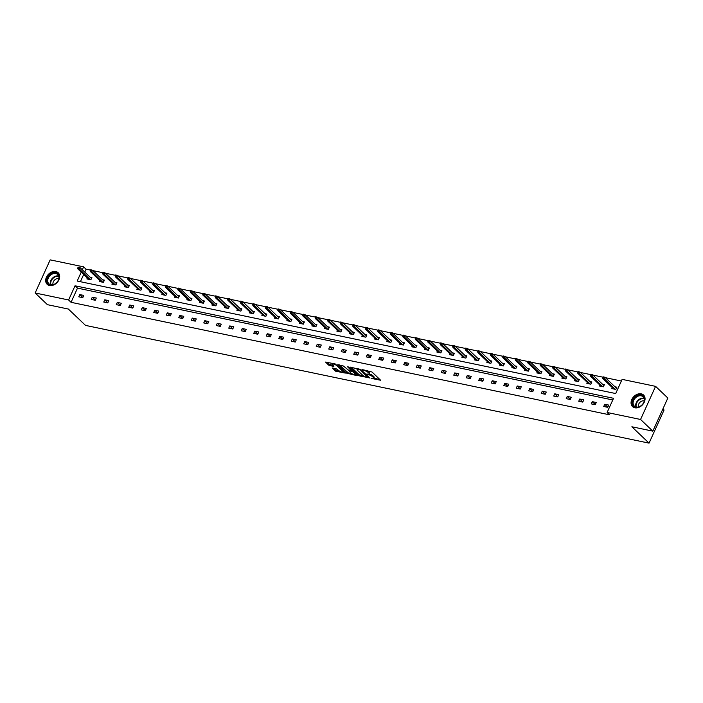 <?xml version="1.0" encoding="UTF-8"?>
<svg xmlns="http://www.w3.org/2000/svg" width="703" height="703" viewBox="0 0 703 703"><rect width="100%" height="100%" fill="white"/><g stroke="black" fill="none" stroke-linecap="round" stroke-linejoin="round"><path stroke-width="1.05" d="M371.105 378.363L380.648 380.253L371.984 371.992L362.353 369.62L364.11 370.49A3.216 0.896 -155.6 0 1 368.17 372.485L368.89 373.17A3.216 0.896 -155.6 0 1 369.303 373.978A3.216 0.896 -155.6 0 1 367.915 374.119L366.623 374.093L368.592 374.761A3.216 0.896 -155.6 0 1 372.652 376.746L373.372 377.441A3.216 0.896 -155.6 0 1 373.785 378.24A3.216 0.896 -155.6 0 1 372.397 378.381L371.105 378.363M55.845 271.534A7.988 5.984 133.6 0 1 58.182 272.738A7.988 5.984 133.6 0 1 58.094 281.297A7.988 5.984 133.6 0 1 49.509 285.497A7.988 5.984 133.6 0 1 47.171 284.302A7.988 5.984 133.6 0 1 47.259 275.734A7.988 5.984 133.6 0 1 55.845 271.534M641.224 393.838A7.988 5.984 133.6 0 1 643.561 395.033A7.988 5.984 133.6 0 1 643.473 403.601A7.988 5.984 133.6 0 1 634.888 407.802A7.988 5.984 133.6 0 1 632.551 406.598A7.988 5.984 133.6 0 1 632.638 398.039A7.988 5.984 133.6 0 1 641.224 393.838M332.238 367.968L335.639 371.202L345.349 373.1L335.278 363.969L325.568 362.071L328.635 365.121L333.872 366.571L332.721 364.892A2.689 0.747 -155.6 0 1 332.378 364.224A2.689 0.747 -155.6 0 1 334.312 364.321A2.689 0.747 -155.6 0 1 336.93 365.771L342.642 371.202A2.689 0.747 -155.6 0 1 342.985 371.878A2.689 0.747 -155.6 0 1 341.052 371.782A2.689 0.747 -155.6 0 1 338.433 370.323L336.21 368.794L332.238 367.968M81.232 272.131L77.189 281.042L615.696 393.548L622.129 379.365L655.583 386.351L667.85 398.03L652.823 431.15L631.874 426.774L649.054 443.136L85.546 325.401L68.367 309.048L47.417 304.671L35.15 292.984L50.177 259.864L83.622 266.859L82.304 269.767M652.823 431.15L640.556 419.471L607.102 412.485L613.543 398.293L75.036 285.787L68.604 299.979L35.15 292.984M612.788 399.963L77.488 288.125L71.056 302.316L609.563 414.814L607.102 412.485M71.056 302.316L68.604 299.979M358.829 375.692L369.681 377.959L361.008 369.699L350.463 367.142L358.829 375.692L359.233 374.796L364.005 376.149M357.142 375.692L346.597 373.135L337.8 364.629L343.468 366.035L348.257 370.006L351.324 370.516L347.537 366.773L348.635 367.01L357.335 375.288M655.583 386.351L640.556 419.471M649.054 443.136L664.071 410.016L662.92 408.909M99.826 280.55L99.387 281.525L103.394 282.36L104.404 280.128L102.524 279.732M124.826 285.769L124.387 286.754L128.394 287.589L129.405 285.348L127.524 284.952M149.827 290.998L149.379 291.973L153.386 292.808L154.405 290.567L152.516 290.181M174.827 296.218L174.379 297.193L178.386 298.028L179.406 295.796L177.516 295.401M199.828 301.438L199.38 302.422L203.387 303.257L204.397 301.016L202.517 300.62M224.819 306.666L224.38 307.642L228.387 308.476L229.398 306.244L227.517 305.849M249.82 311.886L249.372 312.861L253.379 313.705L254.398 311.464L252.509 311.069M274.82 317.106L274.372 318.09L278.379 318.925L279.399 316.684L277.509 316.288M299.821 322.334L299.373 323.31L303.38 324.145L304.39 321.912L302.51 321.517M324.812 327.554L324.373 328.529L328.38 329.373L329.391 327.132L327.51 326.737M349.813 332.774L349.373 333.758L353.372 334.593L354.391 332.352L352.502 331.957M374.813 338.002L374.365 338.978L378.372 339.813L379.392 337.581L377.502 337.185M399.814 343.222L399.366 344.198L403.373 345.041L404.383 342.8L402.503 342.405M424.805 348.442L424.366 349.426L428.373 350.261L429.384 348.02L427.503 347.625M449.806 353.671L449.366 354.646L453.365 355.481L454.384 353.249L452.495 352.853M474.806 358.89L474.358 359.866L478.365 360.709L479.384 358.468L477.495 358.073M499.807 364.11L499.358 365.094L503.366 365.929L504.376 363.688L502.496 363.293M524.798 369.339L524.359 370.314L528.366 371.149L529.377 368.917L527.496 368.521M549.799 374.558L549.359 375.534L553.358 376.377L554.377 374.137L552.488 373.741M574.799 379.778L574.351 380.762L578.358 381.597L579.377 379.356L577.488 378.961M599.8 385.007L599.351 385.982L603.359 386.817L604.378 384.585L602.489 384.19M621.373 381.026L605.432 377.696M602.954 377.177L592.928 375.086M590.458 374.567L580.432 372.476M577.963 371.957L567.936 369.866M565.458 369.347L555.432 367.247M552.962 366.738L542.936 364.637M540.458 364.128L530.431 362.027M527.962 361.509L517.935 359.418M515.466 358.899L505.439 356.808M502.961 356.289L492.935 354.198M490.466 353.679L480.439 351.579M477.97 351.069L467.943 348.969M465.465 348.46L455.439 346.359M452.969 345.841L442.943 343.749M440.465 343.231L430.438 341.14M427.969 340.621L417.942 338.53M415.473 338.011L405.446 335.911M402.968 335.401L392.942 333.301M390.473 332.791L380.446 330.691M377.977 330.173L367.95 328.081M365.472 327.563L355.446 325.471M352.976 324.953L342.95 322.862M340.472 322.343L330.445 320.243M327.976 319.733L317.949 317.633M315.48 317.123L305.454 315.023M302.975 314.505L292.949 312.413M290.48 311.895L280.453 309.803M277.975 309.285L267.948 307.193M265.479 306.675L255.453 304.575M252.983 304.065L242.957 301.965M240.479 301.446L230.452 299.355M227.983 298.837L217.956 296.745M215.487 296.227L205.461 294.135M202.982 293.617L192.956 291.525M190.487 291.007L180.46 288.907M177.982 288.397L167.955 286.297M165.486 285.778L155.46 283.687M152.99 283.168L142.964 281.077M140.486 280.559L130.459 278.467M127.99 277.949L117.963 275.857M115.494 275.339L105.468 273.239M102.99 272.729L92.963 270.629M90.494 270.11L86.082 269.196L84.755 272.105M83.683 274.469L80.397 281.71M612.295 387.617L611.847 388.592L615.854 389.427L616.874 387.195L614.984 386.799M587.295 382.388L586.856 383.372L590.863 384.207L591.873 381.966L589.993 381.58M562.295 377.168L561.855 378.144L565.862 378.987L566.873 376.746L564.992 376.351M537.303 371.949L536.855 372.924L540.862 373.759L541.881 371.527L539.992 371.131M512.302 366.72L511.854 367.704L515.861 368.539L516.881 366.298L514.991 365.911M487.302 361.5L486.863 362.476L490.87 363.319L491.88 361.078L490 360.683M462.302 356.28L461.862 357.256L465.869 358.091L466.88 355.859L464.999 355.463M437.31 351.052L436.862 352.036L440.869 352.871L441.888 350.63L439.999 350.243M412.31 345.832L411.861 346.807L415.868 347.651L416.888 345.41L414.998 345.015M387.309 340.612L386.87 341.588L390.877 342.423L391.887 340.19L390.007 339.795M362.309 335.384L361.869 336.368L365.876 337.203L366.887 334.962L365.006 334.575M337.317 330.164L336.869 331.139L340.876 331.983L341.895 329.742L340.006 329.347M312.317 324.944L311.868 325.92L315.875 326.754L316.895 324.522L315.006 324.127M287.316 319.716L286.877 320.7L290.884 321.535L291.894 319.294L290.005 318.907M262.316 314.496L261.876 315.471L265.883 316.315L266.894 314.074L265.013 313.679M237.324 309.276L236.876 310.251L240.883 311.086L241.902 308.854L240.013 308.459M212.324 304.048L211.875 305.032L215.883 305.867L216.902 303.626L215.013 303.239M187.323 298.828L186.884 299.803L190.882 300.647L191.901 298.406L190.012 298.01M162.323 293.608L161.883 294.583L165.89 295.418L166.901 293.186L165.02 292.791M137.331 288.379L136.883 289.364L140.89 290.198L141.901 287.958L140.02 287.571M112.331 283.16L111.882 284.135L115.89 284.979L116.909 282.738L115.02 282.342M87.33 277.94L86.891 278.915L90.889 279.75L91.908 277.518L90.019 277.123M86.082 269.196L83.622 266.859M77.488 288.125L75.036 285.787M79.782 294.583L83.789 295.418L82.769 297.659L78.762 296.815L79.782 294.583L82.84 297.501M92.278 297.193L96.285 298.028L95.274 300.269L91.267 299.434L92.278 297.193L95.344 300.111M104.782 299.803L108.789 300.638L107.77 302.879L103.763 302.044L104.782 299.803L107.84 302.721M117.278 302.413L121.285 303.248L120.266 305.489L116.267 304.654L117.278 302.413L120.345 305.33M129.774 305.023L133.781 305.867L132.77 308.099L128.763 307.264L129.774 305.023L132.841 307.94M142.278 307.642L146.286 308.476L145.266 310.708L141.259 309.874L142.278 307.642L145.336 310.55M154.774 310.251L158.781 311.086L157.771 313.327L153.764 312.484L154.774 310.251L157.841 313.169M167.279 312.861L171.277 313.696L170.267 315.937L166.26 315.102L167.279 312.861L170.337 315.779M179.775 315.471L183.782 316.306L182.762 318.547L178.755 317.712L179.775 315.471L182.842 318.389M192.271 318.081L196.278 318.916L195.267 321.157L191.26 320.322L192.271 318.081L195.337 320.999M204.775 320.691L208.782 321.535L207.763 323.767L203.756 322.932L204.775 320.691L207.833 323.608M217.271 323.31L221.278 324.145L220.259 326.377L216.26 325.542L217.271 323.31L220.338 326.218M229.767 325.92L233.774 326.754L232.763 328.995L228.756 328.152L229.767 325.92L232.834 328.837M242.271 328.529L246.278 329.364L245.259 331.605L241.252 330.77L242.271 328.529L245.329 331.447M254.767 331.139L258.774 331.974L257.764 334.215L253.757 333.38L254.767 331.139L257.834 334.057M267.272 333.749L271.279 334.584L270.26 336.825L266.252 335.99L267.272 333.749L270.33 336.667M279.768 336.359L283.775 337.203L282.755 339.435L278.748 338.6L279.768 336.359L282.834 339.277M292.263 338.978L296.271 339.813L295.26 342.045L291.253 341.21L292.263 338.978L295.33 341.886M304.768 341.588L308.775 342.423L307.756 344.663L303.749 343.82L304.768 341.588L307.826 344.505M317.264 344.198L321.271 345.032L320.26 347.273L316.253 346.438L317.264 344.198L320.331 347.115M329.769 346.807L333.767 347.642L332.756 349.883L328.749 349.048L329.769 346.807L332.827 349.725M342.264 349.417L346.271 350.252L345.252 352.493L341.245 351.658L342.264 349.417L345.322 352.335M354.76 352.027L358.767 352.871L357.757 355.103L353.75 354.268L354.76 352.027L357.827 354.945M367.265 354.646L371.272 355.481L370.253 357.713L366.245 356.878L367.265 354.646L370.323 357.555M379.761 357.256L383.768 358.091L382.748 360.331L378.75 359.488L379.761 357.256L382.827 360.173M392.256 359.866L396.264 360.701L395.253 362.941L391.246 362.107L392.256 359.866L395.323 362.783M404.761 362.476L408.768 363.31L407.749 365.551L403.742 364.716L404.761 362.476L407.819 365.393M417.257 365.085L421.264 365.92L420.253 368.161L416.246 367.326L417.257 365.085L420.324 368.003M429.761 367.695L433.76 368.539L432.749 370.771L428.742 369.936L429.761 367.695L432.82 370.613M442.257 370.314L446.264 371.149L445.245 373.381L441.238 372.546L442.257 370.314L445.315 373.223M454.753 372.924L458.76 373.759L457.75 376L453.743 375.156L454.753 372.924L457.82 375.841M467.258 375.534L471.265 376.369L470.245 378.609L466.238 377.775L467.258 375.534L470.316 378.451M479.754 378.144L483.761 378.979L482.741 381.219L478.743 380.385L479.754 378.144L482.82 381.061M492.249 380.754L496.256 381.588L495.246 383.829L491.239 382.994L492.249 380.754L495.316 383.671M504.754 383.363L508.761 384.207L507.742 386.439L503.735 385.604L504.754 383.363L507.812 386.281M517.25 385.982L521.257 386.817L520.246 389.049L516.239 388.214L517.25 385.982L520.317 388.891M529.754 388.592L533.753 389.427L532.742 391.668L528.735 390.824L529.754 388.592L532.812 391.509M542.25 391.202L546.257 392.037L545.238 394.278L541.231 393.443L542.25 391.202L545.308 394.119M554.746 393.812L558.753 394.647L557.743 396.887L553.736 396.053L554.746 393.812L557.813 396.729M567.251 396.422L571.258 397.257L570.238 399.497L566.231 398.663L567.251 396.422L570.309 399.339M579.747 399.032L583.754 399.875L582.734 402.107L578.736 401.272L579.747 399.032L582.813 401.949M592.242 401.65L596.249 402.485L595.239 404.717L591.232 403.882L592.242 401.65L595.309 404.559M604.747 404.26L608.754 405.095L607.735 407.336L603.728 406.492L604.747 404.26L607.805 407.178M373.785 378.24L374.189 377.344A3.216 0.896 -155.6 0 0 373.776 376.544L373.372 377.441M369.321 373.934A3.216 0.896 -155.6 0 1 373.056 375.859L373.776 376.544M369.303 373.978L369.708 373.082A3.216 0.896 -155.6 0 0 369.295 372.274L368.89 373.17M367.203 370.639A3.216 0.896 -155.6 0 1 368.574 371.588L369.295 372.274M373.803 378.196L379.813 379.453M351.395 367.335L359.233 374.796M368.302 377.045L368.847 377.159M367.836 377.432L360.437 369.971L358.407 369.303A3.216 0.896 -155.6 0 0 357.027 369.435A3.216 0.896 -155.6 0 0 357.432 370.244L362.634 375.2A3.216 0.896 -155.6 0 0 366.694 377.186L367.836 377.432M356.614 374.602L355.226 374.312M351.614 373.557L348.275 372.862L347.862 373.759M339.171 364.778L348.275 372.862M350.639 372.862A2.689 0.747 -155.6 0 0 353.257 374.312A2.689 0.747 -155.6 0 0 355.191 374.409A2.689 0.747 -155.6 0 0 354.848 373.741L352.836 371.825L348.934 370.648L350.639 372.862M352.141 370.349L351.562 371.202M351.465 370.2L351.975 370.305M326.939 362.221L329.039 364.224L333.345 365.481M333.178 368.161L336.043 370.305L339.356 370.999M343.029 371.764L344.382 372.054M603.912 377.001L603.112 376.834L602.708 377.731L603.508 377.898L603.912 377.001L605.037 377.318L604.308 378.935L602.858 378.627L613.737 388.987M603.508 377.898L615.178 389.286M605.037 377.318L616.426 388.17M602.858 378.627L602.708 377.731M591.416 374.391L590.617 374.224L590.204 375.121L591.012 375.288L591.416 374.391L592.532 374.708L591.803 376.325L590.362 376.017L601.241 386.378M591.012 375.288L602.682 386.676M592.532 374.708L603.93 385.56M590.362 376.017L590.204 375.121M578.912 371.782L578.112 371.615L577.708 372.511L578.507 372.678L578.912 371.782L580.037 372.098L579.307 373.706L577.866 373.407L588.736 383.768M578.507 372.678L590.177 384.066M580.037 372.098L591.434 382.95M577.866 373.407L577.708 372.511M644.502 399.146A6.907 5.176 133.6 0 1 638.781 406.993A6.907 5.176 133.6 0 1 632.392 403.232A6.907 5.176 133.6 0 1 638.113 395.394A6.907 5.176 133.6 0 1 644.502 399.146M633.087 403.32A6.397 4.798 -46.4 0 0 634.282 406.062A6.397 4.798 -46.4 0 0 640.67 405.974A6.397 4.798 -46.4 0 0 644.3 399.532A6.397 4.798 -46.4 0 0 643.104 396.791A6.397 4.798 -46.4 0 0 636.707 396.879A6.397 4.798 -46.4 0 0 633.087 403.32M638.421 406.958A4.552 3.41 133.6 0 1 638.28 406.185A4.552 3.41 133.6 0 1 640.152 402.142A4.552 3.41 133.6 0 1 644.203 400.886M644.027 395.552A7.935 5.949 -46.4 0 0 643.913 395.446A7.935 5.949 -46.4 0 0 635.987 395.552A7.935 5.949 -46.4 0 0 631.496 403.54A7.935 5.949 -46.4 0 0 632.972 406.94A7.935 5.949 -46.4 0 0 633.087 407.037M59.122 276.85A6.907 5.176 133.6 0 1 53.402 284.689A6.907 5.176 133.6 0 1 47.013 280.936A6.907 5.176 133.6 0 1 52.743 273.098A6.907 5.176 133.6 0 1 59.122 276.85M47.707 281.015A6.397 4.798 -46.4 0 0 48.902 283.757A6.397 4.798 -46.4 0 0 55.3 283.678A6.397 4.798 -46.4 0 0 58.92 277.237A6.397 4.798 -46.4 0 0 57.725 274.495A6.397 4.798 -46.4 0 0 51.337 274.574A6.397 4.798 -46.4 0 0 47.707 281.015M53.041 284.662A4.552 3.41 133.6 0 1 52.91 283.889A4.552 3.41 133.6 0 1 54.772 279.847A4.552 3.41 133.6 0 1 58.832 278.581M58.542 273.151L58.639 273.239A7.935 5.949 -46.4 0 0 58.542 273.151A7.935 5.949 -46.4 0 0 50.616 273.256A7.935 5.949 -46.4 0 0 46.117 281.235A7.935 5.949 -46.4 0 0 47.602 284.636A7.935 5.949 -46.4 0 0 47.707 284.741M566.416 369.172L565.616 369.005L565.212 369.901L566.012 370.068L566.416 369.172L567.541 369.488L566.803 371.096L565.361 370.797L576.24 381.149M566.012 370.068L577.681 381.457M567.541 369.488L578.929 380.341M565.361 370.797L565.212 369.901M553.92 366.562L553.12 366.395L552.707 367.291L553.507 367.458L553.92 366.562L555.036 366.878L554.307 368.486L552.866 368.187L563.744 378.539M553.507 367.458L565.186 378.847M555.036 366.878L566.433 377.722M552.866 368.187L552.707 367.291M541.415 363.952L540.616 363.776L540.212 364.672L541.011 364.839L541.415 363.952L542.54 364.268L541.811 365.876L540.37 365.578L551.24 375.929M541.011 364.839L552.681 376.228M542.54 364.268L553.929 375.112M540.37 365.578L540.212 364.672M528.92 361.333L528.12 361.166L527.716 362.063L528.515 362.23L528.92 361.333L530.036 361.65L529.306 363.266L527.865 362.959L538.744 373.319M528.515 362.23L540.185 373.618M530.036 361.65L541.433 372.502M527.865 362.959L527.716 362.063M516.424 358.723L515.615 358.556L515.211 359.453L516.011 359.62L516.424 358.723L517.54 359.04L516.81 360.657L515.369 360.349L526.239 370.709M516.011 359.62L527.689 371.008M517.54 359.04L528.937 369.892M515.369 360.349L515.211 359.453M503.919 356.113L503.12 355.946L502.715 356.843L503.515 357.01L503.919 356.113L505.044 356.43L504.315 358.038L502.865 357.739L513.744 368.1M503.515 357.01L515.185 368.398M505.044 356.43L516.433 367.282M502.865 357.739L502.715 356.843M491.423 353.504L490.624 353.337L490.211 354.233L491.019 354.4L491.423 353.504L492.539 353.82L491.81 355.428L490.369 355.129L501.248 365.481M491.019 354.4L502.689 365.788M492.539 353.82L503.937 364.672M490.369 355.129L490.211 354.233M478.919 350.894L478.119 350.727L477.715 351.614L478.515 351.79L478.919 350.894L480.044 351.21L479.314 352.818L477.873 352.519L488.743 362.871M478.515 351.79L490.184 363.179M480.044 351.21L491.441 362.054M477.873 352.519L477.715 351.614M466.423 348.284L465.623 348.108L465.219 349.004L466.019 349.171L466.423 348.284L467.548 348.6L466.81 350.208L465.368 349.909L476.247 360.261M466.019 349.171L477.689 360.56M467.548 348.6L478.936 359.444M465.368 349.909L465.219 349.004M453.927 345.665L453.119 345.498L452.714 346.394L453.514 346.561L453.927 345.665L455.043 345.981L454.314 347.598L452.873 347.291L463.743 357.651M453.514 346.561L465.193 357.95M455.043 345.981L466.44 356.834M452.873 347.291L452.714 346.394M441.422 343.055L440.623 342.888L440.219 343.785L441.018 343.952L441.422 343.055L442.547 343.372L441.818 344.988L440.377 344.681L451.247 355.041M441.018 343.952L452.688 355.34M442.547 343.372L453.936 354.224M440.377 344.681L440.219 343.785M428.927 340.445L428.127 340.278L427.723 341.175L428.522 341.342L428.927 340.445L430.043 340.762L429.313 342.37L427.872 342.071L438.751 352.431M428.522 341.342L440.192 352.73M430.043 340.762L441.44 351.614M427.872 342.071L427.723 341.175M416.431 337.835L415.622 337.668L415.218 338.565L416.018 338.732L416.431 337.835L417.547 338.152L416.817 339.76L415.376 339.461L426.246 349.813M416.018 338.732L427.688 350.12M417.547 338.152L428.944 349.004M415.376 339.461L415.218 338.565M403.926 335.226L403.127 335.059L402.722 335.946L403.522 336.122L403.926 335.226L405.051 335.542L404.322 337.15L402.872 336.851L413.751 347.203M403.522 336.122L415.192 347.51M405.051 335.542L416.44 346.386M402.872 336.851L402.722 335.946M391.43 332.616L390.631 332.44L390.218 333.336L391.026 333.503L391.43 332.616L392.546 332.932L391.817 334.54L390.376 334.241L401.255 344.593M391.026 333.503L402.696 344.892M392.546 332.932L403.944 343.776M390.376 334.241L390.218 333.336M378.926 329.997L378.126 329.83L377.722 330.726L378.522 330.893L378.926 329.997L380.051 330.313L379.321 331.93L377.88 331.623L388.75 341.983M378.522 330.893L390.191 342.282M380.051 330.313L391.448 341.166M377.88 331.623L377.722 330.726M366.43 327.387L365.63 327.22L365.226 328.116L366.026 328.283L366.43 327.387L367.555 327.703L366.817 329.32L365.375 329.013L376.254 339.373M366.026 328.283L377.696 339.672M367.555 327.703L378.943 338.556M365.375 329.013L365.226 328.116M353.934 324.777L353.126 324.61L352.721 325.507L353.521 325.674L353.934 324.777L355.05 325.094L354.321 326.702L352.88 326.403L363.75 336.763M353.521 325.674L365.2 337.062M355.05 325.094L366.448 335.946M352.88 326.403L352.721 325.507M341.43 322.167L340.63 322L340.226 322.897L341.025 323.064L341.43 322.167L342.554 322.484L341.825 324.092L340.384 323.793L351.254 334.145M341.025 323.064L352.695 334.452M342.554 322.484L353.943 333.336M340.384 323.793L340.226 322.897M328.934 319.557L328.134 319.39L327.73 320.278L328.529 320.454L328.934 319.557L330.05 319.874L329.32 321.482L327.879 321.183L338.758 331.535M328.529 320.454L340.199 331.842M330.05 319.874L341.447 330.718M327.879 321.183L327.73 320.278M316.438 316.948L315.629 316.772L315.225 317.668L316.025 317.835L316.438 316.948L317.554 317.264L316.825 318.872L315.383 318.573L326.254 328.925M316.025 317.835L327.695 329.224M317.554 317.264L328.951 328.108M315.383 318.573L315.225 317.668M303.933 314.329L303.134 314.162L302.729 315.058L303.529 315.225L303.933 314.329L305.058 314.645L304.329 316.262L302.879 315.955L313.758 326.315M303.529 315.225L315.199 326.614M305.058 314.645L316.447 325.498M302.879 315.955L302.729 315.058M291.437 311.719L290.638 311.552L290.225 312.448L291.033 312.615L291.437 311.719L292.553 312.035L291.824 313.652L290.383 313.345L301.262 323.705M291.033 312.615L302.703 324.004M292.553 312.035L303.951 322.888M290.383 313.345L290.225 312.448M278.933 309.109L278.133 308.942L277.729 309.838L278.529 310.005L278.933 309.109L280.058 309.425L279.328 311.034L277.887 310.735L288.757 321.095M278.529 310.005L290.198 321.394M280.058 309.425L291.455 320.278M277.887 310.735L277.729 309.838M266.437 306.499L265.637 306.332L265.233 307.229L266.033 307.396L266.437 306.499L267.562 306.816L266.824 308.424L265.382 308.125L276.261 318.477M266.033 307.396L277.703 318.784M267.562 306.816L278.95 317.668M265.382 308.125L265.233 307.229M253.941 303.889L253.133 303.722L252.729 304.61L253.528 304.786L253.941 303.889L255.057 304.206L254.328 305.814L252.887 305.515L263.757 315.867M253.528 304.786L265.207 316.174M255.057 304.206L266.455 315.049M252.887 305.515L252.729 304.61M241.437 301.271L240.637 301.104L240.233 302L241.032 302.167L241.437 301.271L242.561 301.596L241.832 303.204L240.391 302.905L251.261 313.257M241.032 302.167L252.702 313.556M242.561 301.596L253.95 312.44M240.391 302.905L240.233 302M228.941 298.661L228.141 298.494L227.728 299.39L228.537 299.557L228.941 298.661L230.057 298.977L229.327 300.594L227.886 300.286L238.765 310.647M228.537 299.557L240.206 310.946M230.057 298.977L241.454 309.83M227.886 300.286L227.728 299.39M216.436 296.051L215.636 295.884L215.232 296.78L216.032 296.947L216.436 296.051L217.561 296.367L216.832 297.984L215.39 297.677L226.261 308.037M216.032 296.947L227.702 308.336M217.561 296.367L228.958 307.22M215.39 297.677L215.232 296.78M203.94 293.441L203.141 293.274L202.736 294.17L203.536 294.337L203.94 293.441L205.065 293.757L204.327 295.365L202.886 295.067L213.765 305.427M203.536 294.337L215.206 305.726M205.065 293.757L216.454 304.61M202.886 295.067L202.736 294.17M191.444 290.831L190.645 290.664L190.232 291.56L191.04 291.727L191.444 290.831L192.56 291.147L191.831 292.756L190.39 292.457L201.269 302.808M191.04 291.727L202.71 303.116M192.56 291.147L203.958 302M190.39 292.457L190.232 291.56M178.94 288.221L178.14 288.054L177.736 288.942L178.536 289.118L178.94 288.221L180.065 288.538L179.335 290.146L177.894 289.847L188.764 300.199M178.536 289.118L190.205 300.506M180.065 288.538L191.453 299.381M177.894 289.847L177.736 288.942M166.444 285.603L165.644 285.436L165.24 286.332L166.04 286.499L166.444 285.603L167.569 285.919L166.831 287.536L165.39 287.237L176.268 297.589M166.04 286.499L177.71 297.887M167.569 285.919L178.957 296.771M165.39 287.237L165.24 286.332M153.948 282.993L153.14 282.826L152.736 283.722L153.535 283.889L153.948 282.993L155.064 283.309L154.335 284.926L152.894 284.618L163.764 294.979M153.535 283.889L165.214 295.278M155.064 283.309L166.462 294.162M152.894 284.618L152.736 283.722M141.444 280.383L140.644 280.216L140.24 281.112L141.039 281.279L141.444 280.383L142.568 280.699L141.839 282.316L140.389 282.008L151.268 292.369M141.039 281.279L152.709 292.668M142.568 280.699L153.957 291.552M140.389 282.008L140.24 281.112M128.948 277.773L128.148 277.606L127.735 278.502L128.544 278.669L128.948 277.773L130.064 278.089L129.334 279.697L127.893 279.399L138.772 289.759M128.544 278.669L140.213 290.058M130.064 278.089L141.461 288.942M127.893 279.399L127.735 278.502M116.443 275.163L115.644 274.996L115.239 275.892L116.039 276.059L116.443 275.163L117.568 275.479L116.839 277.087L115.397 276.789L126.268 287.14M116.039 276.059L127.709 287.448M117.568 275.479L128.965 286.332M115.397 276.789L115.239 275.892M103.947 272.553L103.148 272.386L102.743 273.274L103.543 273.449L103.947 272.553L105.072 272.869L104.334 274.478L102.893 274.179L113.772 284.53M103.543 273.449L115.213 284.838M105.072 272.869L116.461 283.713M102.893 274.179L102.743 273.274M91.452 269.934L90.652 269.767L90.239 270.664L91.038 270.831L91.452 269.934L92.568 270.251L91.838 271.868L90.397 271.569L101.276 281.921M91.038 270.831L102.717 282.219M92.568 270.251L103.965 281.103M90.397 271.569L90.239 270.664M78.947 267.325L78.147 267.158L77.743 268.054L78.543 268.221L78.947 267.325L80.072 267.641L79.342 269.258L77.901 268.95L88.771 279.311M78.543 268.221L90.212 279.609M80.072 267.641L91.46 278.493M77.901 268.95L77.743 268.054M372.195 378.337L371.992 378.794M363.24 369.804L363.029 370.261M367.722 374.075L367.511 374.532M373.056 375.859L372.652 376.746M368.847 374.198L368.592 374.761M368.574 371.588L368.17 372.485M364.321 370.033L364.11 370.49M360.498 375.42L360.094 376.316M368.31 376.65L368.047 377.221M360.674 369.453L360.437 369.971M359.76 369.084L359.549 369.541M358.618 368.838L358.407 369.303M347.001 372.239L346.597 373.135M351.456 369.69L351.192 370.261M355.103 373.17L354.848 373.741M353.091 371.254L352.836 371.825M349.136 370.191L348.934 370.648M342.897 370.63L342.642 371.202M337.194 365.2L336.93 365.771M330.313 364.848L329.9 365.745M329.039 364.224L328.635 365.121M336.043 370.305L335.639 371.202M334.777 369.681L334.364 370.578M635.872 406.949A6.397 4.798 133.6 0 1 635.644 405.754A6.397 4.798 133.6 0 1 638.315 400.033A6.397 4.798 133.6 0 1 644.071 398.337M644.185 398.742A6.186 4.64 -46.4 0 0 638.64 400.402A6.186 4.64 -46.4 0 0 636.074 405.921A6.186 4.64 -46.4 0 0 636.277 407.046M50.493 284.653A6.397 4.798 133.6 0 1 50.265 283.45A6.397 4.798 133.6 0 1 52.945 277.738A6.397 4.798 133.6 0 1 58.692 276.033M58.806 276.437A6.186 4.64 -46.4 0 0 53.261 278.107A6.186 4.64 -46.4 0 0 50.695 283.625A6.186 4.64 -46.4 0 0 50.897 284.741M368.425 376.764L368.135 377.397M357.405 368.592L357.027 369.435M351.623 369.857L351.324 370.516M355.56 373.601L355.191 374.409M348.758 370.112L348.495 370.692M343.354 371.061L342.985 371.878M332.739 363.433L332.378 364.224"/></g></svg>
